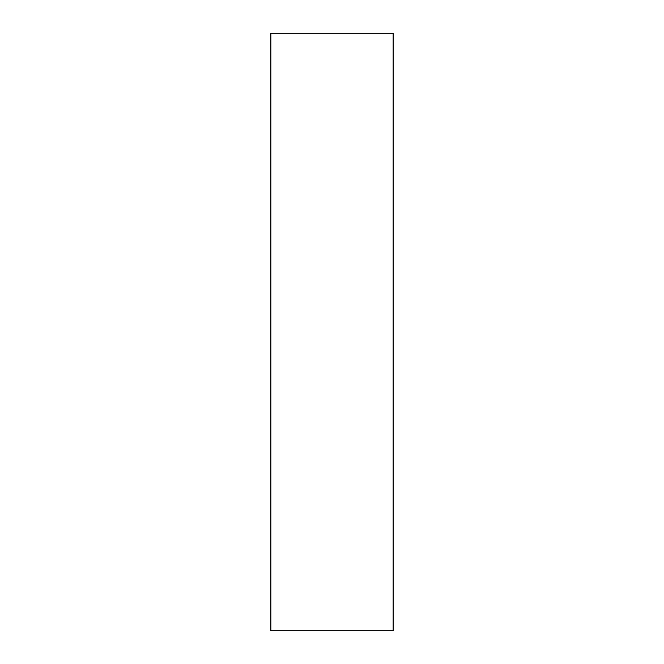 <?xml version="1.0" encoding="UTF-8"?>
<svg xmlns="http://www.w3.org/2000/svg" width="664" height="664" viewBox="0 0 664 664"><rect width="100%" height="100%" fill="white"/><g stroke="black" fill="none" stroke-linecap="round" stroke-linejoin="round"><path stroke-width="1" d="M393.121 33.2L270.879 33.2L270.879 630.8L393.121 630.8L393.121 33.2"/></g></svg>
